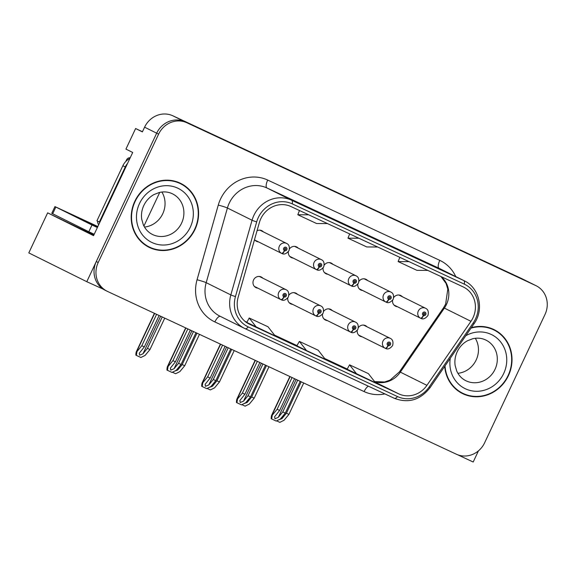<?xml version="1.0" encoding="UTF-8"?>
<svg xmlns="http://www.w3.org/2000/svg" width="576" height="576" viewBox="0 0 576 576"><rect width="100%" height="100%" fill="white"/><g stroke="black" fill="none" stroke-linecap="round" stroke-linejoin="round"><path stroke-width="0.86" d="M262.793 278.158A5.94 5.537 116.4 0 0 261.23 276.97A5.94 5.537 116.4 0 0 253.57 279.95A5.94 5.537 116.4 0 0 255.946 287.611A5.94 5.537 116.4 0 0 257.839 288.137M287.77 297.986A5.94 5.537 116.4 0 0 290.686 303.826A5.94 5.537 116.4 0 0 292.579 304.351M322.51 314.201A5.94 5.537 116.4 0 0 325.426 320.033A5.94 5.537 116.4 0 0 327.319 320.558M357.84 284.134A5.94 5.537 116.4 0 0 360.756 289.973A5.94 5.537 116.4 0 0 362.65 290.498M323.1 267.926A5.94 5.537 116.4 0 0 326.016 273.758A5.94 5.537 116.4 0 0 327.91 274.284M288.36 251.712A5.94 5.537 116.4 0 0 291.276 257.551A5.94 5.537 116.4 0 0 293.17 258.077M254.534 239.587A5.94 5.537 116.4 0 0 256.536 241.337A5.94 5.537 116.4 0 0 258.43 241.862M357.25 330.408A5.94 5.537 116.4 0 0 360.166 336.247A5.94 5.537 116.4 0 0 362.059 336.773M392.58 300.348A5.94 5.537 116.4 0 0 395.496 306.18A5.94 5.537 116.4 0 0 397.39 306.706M142.459 131.731L135.612 128.534L125.935 149.098L132.703 152.46L93.557 235.649L47.65 212.846L93.816 235.094M536.112 285.732A22.284 20.758 116.4 0 0 535.687 285.53L186.905 122.767A22.284 20.758 116.4 0 0 158.609 134.15L98.208 262.498A22.284 20.758 116.4 0 0 107.114 291.233A22.284 20.758 116.4 0 0 107.539 291.442L456.314 454.198A22.284 20.758 116.4 0 0 484.61 442.814L545.011 314.467A22.284 20.758 116.4 0 0 536.112 285.732L522.094 278.77A22.284 20.758 116.4 0 0 521.669 278.568L172.894 115.812A22.284 20.758 116.4 0 0 144.59 127.188L142.38 131.897L135.612 128.534M521.669 278.568L533.75 284.566A22.284 20.758 116.4 0 1 534.175 284.774A22.284 20.758 116.4 0 0 533.75 284.566L184.975 121.81A22.284 20.758 116.4 0 0 156.672 133.193L86.789 281.7L103.298 289.202M86.789 281.7L28.8 252.9L47.65 212.846M457.632 454.752L473.191 462.017L478.447 450.85M297.533 294.372A5.94 5.537 116.4 0 0 295.97 293.184A5.94 5.537 116.4 0 0 288.9 295.157M332.273 310.579A5.94 5.537 116.4 0 0 330.71 309.391A5.94 5.537 116.4 0 0 323.64 311.371M367.603 280.519A5.94 5.537 116.4 0 0 366.041 279.331A5.94 5.537 116.4 0 0 358.97 281.304M332.863 264.305A5.94 5.537 116.4 0 0 331.301 263.117A5.94 5.537 116.4 0 0 324.23 265.097M298.123 248.098A5.94 5.537 116.4 0 0 296.561 246.902A5.94 5.537 116.4 0 0 289.49 248.882M263.383 231.883A5.94 5.537 116.4 0 0 261.821 230.695A5.94 5.537 116.4 0 0 257.054 230.724M367.013 326.794A5.94 5.537 116.4 0 0 365.45 325.606A5.94 5.537 116.4 0 0 358.38 327.578M402.343 296.726A5.94 5.537 116.4 0 0 400.781 295.538A5.94 5.537 116.4 0 0 393.71 297.518M143.921 226.037L159.761 192.37M134.806 201.312A35.647 33.214 116.4 0 0 149.047 247.284A35.647 33.214 116.4 0 0 195.005 229.399A35.647 33.214 116.4 0 0 180.763 183.427A35.647 33.214 116.4 0 0 134.806 201.312M148.09 246.787A35.647 33.214 116.4 0 0 153.122 248.566M444.715 366.358A35.647 33.214 116.4 0 0 462.456 393.538A35.647 33.214 116.4 0 0 508.414 375.653A35.647 33.214 116.4 0 0 494.172 329.681A35.647 33.214 116.4 0 0 471.334 327.658M461.498 393.041A35.647 33.214 116.4 0 0 466.531 394.819M260.82 218.7A23.767 22.14 -63.6 0 1 291.01 206.561L463.075 286.855A23.767 22.14 -63.6 0 1 463.529 287.071A23.767 22.14 -63.6 0 1 470.959 321.314L426.917 385.337A23.767 22.14 -63.6 0 1 398.794 393.883L249.545 324.238A23.767 22.14 -63.6 0 1 249.091 324.022A23.767 22.14 -63.6 0 1 238.147 297.245L259.366 222.574A23.767 22.14 -63.6 0 1 260.82 218.7M258.314 217.526A26.734 24.912 116.4 0 0 256.68 221.89L235.454 296.561A26.734 24.912 116.4 0 0 248.285 326.93L397.526 396.576A26.734 24.912 116.4 0 0 429.17 386.957L473.213 322.934A26.734 24.912 116.4 0 0 464.342 284.162L292.27 203.868A26.734 24.912 116.4 0 0 258.314 217.526M535.687 285.53L184.975 121.81A22.284 20.758 116.4 0 0 156.672 133.193L96.278 261.54A22.284 20.758 116.4 0 0 105.178 290.275L107.114 291.233M412.085 256.255L430.884 265.025A5.94 2.16 115 0 1 430.884 265.025A5.94 2.16 115 0 1 430.906 265.039L402.422 251.46L430.906 265.039M311.753 209.434L330.552 218.21A5.94 2.16 115 0 1 330.552 218.21A5.94 2.16 115 0 1 330.574 218.218L302.09 204.638L330.574 218.218M380.7 241.61A5.94 2.16 115 0 1 380.722 241.618A5.94 2.16 115 0 1 380.736 241.625L361.915 232.841M246.787 322.416L275.17 335.952L268.034 326.786L249.221 318.01L246.787 322.416M347.119 369.238L375.502 382.766L368.366 373.608L349.553 364.831L347.119 369.238M306.526 350.582L325.339 359.359L318.197 350.201L299.383 341.424L296.856 345.78L306.526 350.582L299.383 341.424M358.862 238.219L347.976 238.169L349.646 233.921M377.669 247.003L366.782 246.946L347.976 238.169M308.693 214.812L297.806 214.754L299.484 210.514M327.506 223.589L316.62 223.531L297.806 214.754M409.025 261.634L398.138 261.576L399.816 257.335M427.838 270.41L416.952 270.353L398.138 261.576M256.356 327.168L249.221 318.01M356.688 373.99L349.553 364.831M497.657 332.15A35.647 33.214 116.4 0 0 493.2 329.22M184.241 185.897A35.647 33.214 116.4 0 0 179.784 182.966M297.706 380.182L282.773 411.919L278.266 417.377L274.968 418.745L274.608 416.729L279.634 410.458L277.128 409.284L272.275 415.166L271.62 415.325L289.879 376.531M385.207 348.257L385.517 348.408A3.715 1.346 -67.7 0 0 385.553 348.422A3.715 1.346 -67.7 0 0 388.174 345.593A1.858 1.728 116.4 0 0 390.463 344.614A1.858 1.728 116.4 0 0 389.686 342.202A1.858 1.728 116.4 0 0 387.324 343.145A1.858 1.728 116.4 0 0 388.037 345.528L388.548 344.542A0.742 0.691 -63.6 0 1 388.267 343.584A0.742 0.691 -63.6 0 1 389.225 343.217A0.742 0.691 -63.6 0 1 388.606 344.563L388.174 345.593M388.037 345.528A3.715 1.346 117.7 0 1 385.106 348.221A5.573 5.191 -63.6 0 1 382.982 341.086A5.573 5.191 -63.6 0 1 390.161 338.292C392.695 339.394 393.509 341.827 392.609 345.593C390.06 348.718 387.706 349.661 385.553 348.422M358.603 335.052L385.106 348.221M300.218 381.355L285.278 413.093L280.426 418.968L276.192 421.063L271.166 418.709C271.253 416.153 271.541 414.929 272.03 415.044L290.11 376.639M292.061 377.546L277.128 409.284M294.574 378.72L279.634 410.458M282.773 411.919L285.278 413.093M272.275 415.166L271.656 418.946M301.19 381.809L286.416 413.208L281.909 418.666L278.453 419.947M420.538 318.19L420.847 318.348A3.715 1.346 -67.7 0 0 420.883 318.362A3.715 1.346 -67.7 0 0 423.504 315.526A1.858 1.728 116.4 0 0 425.794 314.546A1.858 1.728 116.4 0 0 425.016 312.134A1.858 1.728 116.4 0 0 422.654 313.085A1.858 1.728 116.4 0 0 423.367 315.461L423.878 314.474A0.742 0.691 -63.6 0 1 423.598 313.524A0.742 0.691 -63.6 0 1 424.555 313.15A0.742 0.691 -63.6 0 1 423.936 314.503L423.504 315.526M423.367 315.461A3.715 1.346 117.7 0 1 420.437 318.154A5.573 5.191 -63.6 0 1 418.313 311.018A5.573 5.191 -63.6 0 1 425.491 308.225C428.026 309.326 428.839 311.76 427.939 315.526C425.39 318.658 423.036 319.601 420.883 318.362M393.934 304.992L420.437 318.154M303.703 382.982L288.929 414.382L284.069 420.257L279.835 422.352L276.617 420.854M286.416 413.208L288.929 414.382M262.966 363.974L248.033 395.705L243.526 401.17L240.228 402.53L239.868 400.514L244.894 394.243L242.388 393.077L237.535 398.952L236.88 399.11L255.139 360.317M350.467 332.042L350.777 332.201A3.715 1.346 -67.7 0 0 350.813 332.215A3.715 1.346 -67.7 0 0 353.434 329.378A1.858 1.728 116.4 0 0 355.723 328.399A1.858 1.728 116.4 0 0 354.946 325.987A1.858 1.728 116.4 0 0 352.584 326.938A1.858 1.728 116.4 0 0 353.297 329.314L353.808 328.327A0.742 0.691 -63.6 0 1 353.527 327.377A0.742 0.691 -63.6 0 1 354.485 327.002A0.742 0.691 -63.6 0 1 353.866 328.356L353.434 329.378M353.297 329.314A3.715 1.346 117.7 0 1 350.366 332.006A5.573 5.191 -63.6 0 1 348.242 324.871A5.573 5.191 -63.6 0 1 355.421 322.078C357.955 323.179 358.769 325.613 357.869 329.378C355.32 332.51 352.966 333.454 350.813 332.215M323.863 318.845L350.366 332.006M265.478 365.141L250.538 396.878L245.686 402.761L241.452 404.856L236.426 402.494C236.513 399.938 236.801 398.722 237.29 398.837L255.37 360.425M257.321 361.339L242.388 393.077M259.834 362.506L244.894 394.243M248.033 395.705L250.538 396.878M237.535 398.952L236.916 402.739M228.226 347.76L213.293 379.498L208.786 384.955L205.488 386.323L205.128 384.307L210.154 378.036L207.648 376.862L202.795 382.745L202.14 382.903L220.399 344.11M315.727 315.835L316.037 315.986A3.715 1.346 -67.7 0 0 316.073 316.001A3.715 1.346 -67.7 0 0 318.694 313.164A1.858 1.728 116.4 0 0 320.983 312.192A1.858 1.728 116.4 0 0 320.206 309.78A1.858 1.728 116.4 0 0 317.844 310.723A1.858 1.728 116.4 0 0 318.557 313.106L319.068 312.113A0.742 0.691 -63.6 0 1 318.787 311.162A0.742 0.691 -63.6 0 1 319.745 310.795A0.742 0.691 -63.6 0 1 319.126 312.142L318.694 313.164M318.557 313.106A3.715 1.346 117.7 0 1 315.626 315.799A5.573 5.191 -63.6 0 1 313.502 308.664A5.573 5.191 -63.6 0 1 320.681 305.87C323.215 306.972 324.029 309.406 323.129 313.171C320.58 316.296 318.226 317.239 316.073 316.001M289.123 302.63L315.626 315.799M230.738 348.934L215.798 380.664L210.946 386.546L206.712 388.642L201.686 386.287C201.773 383.731 202.061 382.507 202.55 382.622L220.63 344.21M222.581 345.125L207.648 376.862M225.094 346.298L210.154 378.036M213.293 379.498L215.798 380.664M202.795 382.745L202.176 386.525M193.486 331.546L178.553 363.283L174.046 368.741L170.748 370.109L170.388 368.093L175.414 361.822L172.908 360.655L168.055 366.53L167.4 366.689L185.659 327.895M280.987 299.621L281.297 299.779A3.715 1.346 -67.7 0 0 281.333 299.794A3.715 1.346 -67.7 0 0 283.954 296.957A1.858 1.728 116.4 0 0 286.243 295.978A1.858 1.728 116.4 0 0 285.466 293.566A1.858 1.728 116.4 0 0 283.104 294.516A1.858 1.728 116.4 0 0 283.817 296.892L284.328 295.906A0.742 0.691 -63.6 0 1 284.047 294.955A0.742 0.691 -63.6 0 1 285.005 294.581A0.742 0.691 -63.6 0 1 284.386 295.927L283.954 296.957M283.817 296.892A3.715 1.346 117.7 0 1 280.886 299.585A5.573 5.191 -63.6 0 1 278.762 292.45A5.573 5.191 -63.6 0 1 285.941 289.656C288.475 290.758 289.289 293.191 288.389 296.957C285.84 300.082 283.486 301.025 281.333 299.794M254.383 286.423L280.886 299.585M195.998 332.719L181.058 364.457L176.206 370.332L171.972 372.427L166.946 370.073C167.033 367.517 167.321 366.3 167.81 366.415L185.89 328.003M187.841 328.918L172.908 360.655M190.354 330.084L175.414 361.822M178.553 363.283L181.058 364.457M168.055 366.53L167.436 370.318M266.45 365.594L251.676 397.001L247.169 402.458L243.713 403.733M385.798 301.982L386.107 302.134A3.715 1.346 -67.7 0 0 386.143 302.148A3.715 1.346 -67.7 0 0 388.764 299.318A1.858 1.728 116.4 0 0 391.054 298.339A1.858 1.728 116.4 0 0 390.276 295.927A1.858 1.728 116.4 0 0 387.914 296.87A1.858 1.728 116.4 0 0 388.627 299.254L389.138 298.267A0.742 0.691 -63.6 0 1 388.858 297.31A0.742 0.691 -63.6 0 1 389.815 296.942A0.742 0.691 -63.6 0 1 389.196 298.289L388.764 299.318M388.627 299.254A3.715 1.346 117.7 0 1 385.697 301.946A5.573 5.191 -63.6 0 1 383.573 294.811A5.573 5.191 -63.6 0 1 390.751 292.018C393.286 293.119 394.099 295.553 393.199 299.318C390.65 302.443 388.296 303.386 386.143 302.148M359.194 288.778L385.697 301.946M268.963 366.768L254.189 398.167L249.329 404.05L245.095 406.145L241.877 404.64M251.676 397.001L254.189 398.167M231.71 349.387L216.936 380.786L212.429 386.244L208.973 387.526M351.058 285.768L351.367 285.926A3.715 1.346 -67.7 0 0 351.403 285.941A3.715 1.346 -67.7 0 0 354.024 283.104A1.858 1.728 116.4 0 0 356.314 282.125A1.858 1.728 116.4 0 0 355.536 279.713A1.858 1.728 116.4 0 0 353.174 280.663A1.858 1.728 116.4 0 0 353.887 283.039L354.398 282.053A0.742 0.691 -63.6 0 1 354.118 281.102A0.742 0.691 -63.6 0 1 355.075 280.728A0.742 0.691 -63.6 0 1 354.456 282.074L354.024 283.104M353.887 283.039A3.715 1.346 117.7 0 1 350.957 285.732A5.573 5.191 -63.6 0 1 348.833 278.597A5.573 5.191 -63.6 0 1 356.011 275.803C358.546 276.905 359.359 279.338 358.459 283.104C355.91 286.229 353.556 287.179 351.403 285.941M324.454 272.57L350.957 285.732M234.223 350.554L219.449 381.96L214.589 387.835L210.355 389.93L207.137 388.433M216.936 380.786L219.449 381.96M196.97 333.173L182.196 364.572L177.689 370.03L174.233 371.311M316.318 269.561L316.627 269.712A3.715 1.346 -67.7 0 0 316.663 269.726A3.715 1.346 -67.7 0 0 319.284 266.89A1.858 1.728 116.4 0 0 321.574 265.918A1.858 1.728 116.4 0 0 320.796 263.506A1.858 1.728 116.4 0 0 318.434 264.449A1.858 1.728 116.4 0 0 319.147 266.832L319.658 265.838A0.742 0.691 -63.6 0 1 319.378 264.888A0.742 0.691 -63.6 0 1 320.335 264.521A0.742 0.691 -63.6 0 1 319.716 265.867L319.284 266.89M319.147 266.832A3.715 1.346 117.7 0 1 316.217 269.525A5.573 5.191 -63.6 0 1 314.093 262.39A5.573 5.191 -63.6 0 1 321.271 259.596C323.806 260.698 324.619 263.131 323.719 266.897C321.17 270.022 318.816 270.965 316.663 269.726M289.714 256.356L316.217 269.525M199.483 334.346L184.709 365.746L179.849 371.628L175.615 373.723L172.397 372.218M182.196 364.572L184.709 365.746M162.23 316.966L147.456 348.365L142.949 353.822L139.651 355.19L139.291 353.167L144.324 346.903L141.811 345.73L136.958 351.612L136.31 351.77L154.404 313.308M281.578 253.346L281.887 253.505A3.715 1.346 -67.7 0 0 281.923 253.519A3.715 1.346 -67.7 0 0 284.544 250.682A1.858 1.728 116.4 0 0 286.834 249.703A1.858 1.728 116.4 0 0 286.056 247.291A1.858 1.728 116.4 0 0 283.694 248.242A1.858 1.728 116.4 0 0 284.407 250.618L284.918 249.631A0.742 0.691 -63.6 0 1 284.638 248.681A0.742 0.691 -63.6 0 1 285.595 248.306A0.742 0.691 -63.6 0 1 284.976 249.653L284.544 250.682M284.407 250.618A3.715 1.346 117.7 0 1 281.477 253.31A5.573 5.191 -63.6 0 1 279.353 246.175A5.573 5.191 -63.6 0 1 286.531 243.382C289.066 244.483 289.879 246.917 288.979 250.682C286.43 253.807 284.076 254.75 281.923 253.519M254.974 240.149L281.477 253.31M164.743 318.132L149.969 349.531L145.109 355.414L140.875 357.509L135.857 355.147C135.936 352.598 136.224 351.374 136.721 351.49L154.634 313.416M156.593 314.33L141.811 345.73M159.098 315.504L144.324 346.903M147.456 348.365L149.969 349.531M136.958 351.612L136.346 355.392M97.769 226.692L81.425 219.197L97.618 227.023M94.205 234.266L88.819 231.739L91.987 225.022L54.936 206.597L97.848 226.526M91.987 225.022L97.373 227.542M88.819 231.739L51.775 213.314L54.936 206.597M99.864 222.242A14.854 13.838 116.4 0 0 99.346 222.041L125.273 166.939A14.854 13.838 -63.6 0 1 127.548 163.411M129.881 158.458A14.854 13.838 116.4 0 0 122.861 165.737L96.926 220.846L99.346 222.041M99.821 222.329A14.854 13.838 116.4 0 0 99.446 222.077M135.115 201.456A35.28 32.868 -63.6 0 1 180.598 183.758A35.28 32.868 -63.6 0 1 194.688 229.255A35.28 32.868 -63.6 0 1 149.213 246.953A35.28 32.868 -63.6 0 1 135.115 201.456M174.758 181.188A35.28 32.868 -63.6 0 1 178.661 182.801L180.598 183.758M161.878 192.024A22.651 21.103 -63.6 0 1 162.763 213.725A22.651 21.103 -63.6 0 1 144.482 227.052M149.213 246.953L147.276 245.995A35.28 32.868 -63.6 0 1 143.633 243.857M125.777 161.496L126.518 159.926A3.715 3.463 -63.6 0 1 130.212 157.745M98.741 224.633A3.715 3.463 -63.6 0 1 97.769 221.263M471.017 328.126A35.28 32.868 -63.6 0 1 494.006 330.012A35.28 32.868 -63.6 0 1 508.104 375.509A35.28 32.868 -63.6 0 1 462.622 393.206A35.28 32.868 -63.6 0 1 445.032 365.89M488.167 327.442A35.28 32.868 -63.6 0 1 492.077 329.054L494.006 330.012M475.294 338.278A22.651 21.103 -63.6 0 1 476.179 359.971A22.651 21.103 -63.6 0 1 457.898 373.298M462.622 393.206L460.692 392.249A35.28 32.868 -63.6 0 1 457.042 390.11M144.59 127.188L158.609 134.15M172.894 115.812L186.905 122.767M470.959 321.314L444.384 308.11A23.767 22.14 116.4 0 0 446.443 304.517A23.767 22.14 116.4 0 0 441.101 276.595M374.609 381.629A23.767 22.14 116.4 0 0 400.342 372.139L444.384 308.11A13.37 0.734 -145.5 0 0 443.498 307.822L445.637 304.092L447.804 289.145L446.062 283.414L440.921 276.516M384.912 393.905A37.138 34.596 -63.6 0 1 364.104 391.579L214.862 321.934A37.138 34.596 -63.6 0 1 197.05 279.763L218.268 205.085A37.138 34.596 -63.6 0 1 267.703 180.065L439.776 260.359A7.43 2.7 -65 0 0 439.027 268.279L266.954 187.978A29.707 27.677 116.4 0 0 229.226 203.155A29.707 27.677 116.4 0 0 227.412 208.001L206.186 282.672A29.707 27.677 116.4 0 0 219.874 316.145L244.519 328.385A29.707 27.677 -63.6 0 1 230.832 294.919A7.43 0.526 15.9 0 0 235.454 296.561M439.776 260.359A37.138 34.596 -63.6 0 1 455.767 276.581M439.596 268.553A29.707 27.677 116.4 0 0 439.027 268.279L463.673 280.519A29.707 27.677 -63.6 0 1 464.242 280.793L439.596 268.553M197.05 279.763A7.43 0.526 -164.1 0 1 206.186 282.672L230.832 294.919L252.058 220.241A29.707 27.677 -63.6 0 1 253.872 215.395A29.707 27.677 -63.6 0 1 291.6 200.225A7.43 2.7 115 0 1 292.27 203.868M256.68 221.89A7.43 0.526 15.9 0 1 252.058 220.241L227.412 208.001A7.43 0.526 -164.1 0 0 218.268 205.085M397.526 396.576A7.43 2.7 115 0 1 394.351 398.311L244.519 328.385A29.707 27.677 -63.6 0 0 245.081 328.658A7.43 2.7 -65 0 0 245.102 328.666A7.43 2.7 -65 0 0 248.285 326.93M429.17 386.957A7.43 0.41 34.5 0 1 429.977 387.778C420.242 400.068 408.362 403.582 394.351 398.311A7.43 2.7 115 0 1 394.33 398.304L245.124 328.673M473.213 322.934A7.43 0.41 34.5 0 1 474.019 323.755C484.351 309.672 479.426 287.726 464.242 280.793M464.342 284.162A7.43 2.7 -65 0 0 463.673 280.519L291.6 200.225L266.954 187.978A7.43 2.7 -65 0 1 267.703 180.065M98.208 262.498L96.278 261.54M220.327 316.368A7.43 2.7 -65 0 0 214.862 321.934M368.366 386.186A7.43 2.7 -65 0 0 364.104 391.579M398.794 393.883L374.926 382.032M426.917 385.337L400.342 372.139A13.37 0.734 -145.5 0 0 399.449 371.844L443.498 307.822M249.545 324.238L248.645 323.791M244.944 321.293L246.902 322.207L244.944 321.293M274.5 335.088L297.072 345.622L274.493 335.081M324.662 358.495L347.234 369.029L324.662 358.495M296.114 379.44L278.266 417.377M283.55 415.188L281.909 418.666M261.374 363.233L243.526 401.17M226.634 347.018L208.786 384.955M191.894 330.804L174.046 368.741M248.81 398.974L247.169 402.458M214.07 382.766L212.429 386.244M179.33 366.552L177.689 370.03M160.646 316.224L142.949 353.822M122.861 165.737L125.273 166.939M52.675 213.79L55.836 207.065M181.613 223.085A22.651 21.103 116.4 0 0 172.562 193.867C168.494 191.873 164.102 191.398 159.386 192.456L154.001 194.537C149.544 197.014 146.146 200.657 143.813 205.466C141.739 209.974 141.048 214.574 141.725 219.247L143.323 224.798C145.332 229.198 148.356 232.409 152.41 234.446A22.651 21.103 116.4 0 0 181.613 223.085M139.507 203.508A30.082 28.022 -63.6 0 1 177.71 188.143A30.082 28.022 -63.6 0 1 190.303 227.21A30.082 28.022 -63.6 0 1 152.1 242.575A30.082 28.022 -63.6 0 1 139.507 203.508M126.518 159.926L127.145 160.236M495.029 369.331A22.651 21.103 116.4 0 0 485.978 340.121C481.903 338.119 477.511 337.651 472.802 338.71L467.41 340.79C462.953 343.26 459.554 346.903 457.222 351.72C455.155 356.227 454.457 360.821 455.141 365.501L456.739 371.052C458.741 375.444 461.772 378.662 465.826 380.7A22.651 21.103 116.4 0 0 495.029 369.331M465.768 335.75A30.082 28.022 -63.6 0 1 498.528 339.574A30.082 28.022 -63.6 0 1 503.712 373.464A30.082 28.022 -63.6 0 1 469.418 390.283A30.082 28.022 -63.6 0 1 450.281 358.265M429.977 387.778L474.019 323.755M374.587 381.6L384.703 381.996L390.154 380.059L399.449 371.844M363.557 325.08L390.161 338.292M398.887 295.013L425.491 308.225M328.817 308.866L355.421 322.078M294.077 292.658L320.681 305.87M259.337 276.444L285.941 289.656M364.147 278.806L390.751 292.018M329.407 262.591L356.011 275.803M294.667 246.384L321.271 259.596M259.927 230.17L286.531 243.382"/></g></svg>
